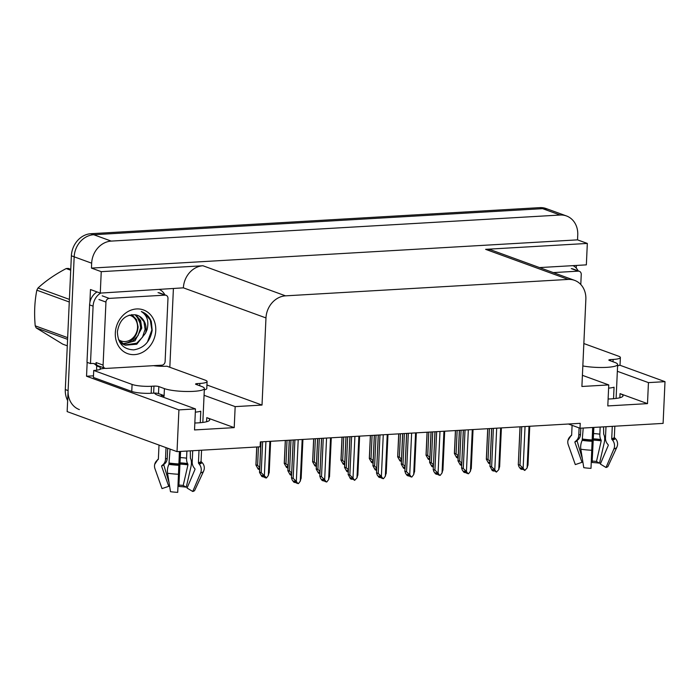 <?xml version="1.0" encoding="UTF-8"?>
<svg xmlns="http://www.w3.org/2000/svg" width="700" height="700" viewBox="0 0 700 700"><rect width="100%" height="100%" fill="white"/><g stroke="black" fill="none" stroke-linecap="round" stroke-linejoin="round"><path stroke-width="1.05" d="M154.612 393.094A22.811 4.112 2.6 0 0 157.544 395.106L195.475 408.922L178.92 409.885L177.021 451.631L67.147 411.6L74.174 256.821A21.385 18.235 -70 0 1 93.73 234.727L542.605 208.661A21.385 18.235 -70 0 1 548.966 209.58A21.385 18.235 -70 0 0 542.605 208.661L93.73 234.727A21.385 18.235 -70 0 0 74.174 256.821L68.101 390.591A21.385 18.235 -70 0 0 79.38 409.596M568.426 424.007L580.003 428.225L663.101 423.395L665 381.658L648.445 382.62L647.491 403.629L620.051 393.636A22.811 4.112 -177.4 0 1 622.991 395.824A22.811 4.112 -177.4 0 1 608.116 399M93.485 375.83L86.538 376.233L87.168 362.373M173.39 288.846L169.829 367.273M89.889 302.444L90.475 289.529L100.275 293.099L183.391 287.849A21.385 18.235 110 0 1 202.947 265.755L101.246 271.661L100.275 293.099M576.371 265.449L576.249 268.074M539.543 267.584L586.355 264.863L587.326 243.434L485.616 249.34A21.385 18.235 110 0 1 491.986 250.259L574.569 280.35A21.385 18.235 110 0 0 568.207 279.422L285.539 295.846A21.385 18.235 110 0 0 265.974 317.931L262.019 405.064L206.938 384.991M577.526 239.864L91.446 268.091L91.665 263.191A21.385 18.235 -70 0 1 111.23 241.098L560.105 215.031A21.385 18.235 -70 0 1 566.466 215.95A21.385 18.235 -70 0 1 577.754 234.964L577.526 239.864L587.326 243.434M665 381.658L619.631 365.129M178.92 409.885L86.538 376.233M101.246 271.661L91.446 268.091M177.021 451.631L260.12 446.801L260.348 441.901L580.221 423.325L580.003 428.225M582.409 375.322L608.755 384.921L581.901 386.479L585.856 299.355A21.385 18.235 110 0 0 574.569 280.35M262.019 405.064L235.165 406.621L204.067 395.29M648.445 382.62L617.347 371.289M195.475 408.922L194.521 429.94L234.211 427.63L235.165 406.621M647.491 403.629L607.801 405.93L608.755 384.921M194.836 423.001A22.811 4.112 2.6 0 0 209.72 419.825A22.811 4.112 2.6 0 0 206.78 417.637L206.588 421.733M234.211 427.63L206.78 417.637M67.646 400.584A21.385 18.235 -70 0 1 65.301 389.567L71.374 255.797A21.385 18.235 -70 0 1 90.93 233.704L539.805 207.638A21.385 18.235 -70 0 1 546.166 208.556L566.466 215.95M259.63 469.648L258.431 468.064L259.683 468.519M256.804 446.994L255.999 464.826L257.6 465.412L258.44 446.898M259.586 469.648L258.186 469.14L255.911 465.08L256.725 447.002M257.6 465.412L259.735 467.32M260.969 441.866L259.595 472.124L261.205 472.71L262.605 441.77M269.885 441.341L268.328 475.51L266.499 477.942L264.364 475.738L265.912 441.578M260.89 441.866L259.507 472.386L261.783 476.438L263.183 476.945L262.027 475.361L263.428 475.869L264.582 477.461L265.983 477.969M261.205 472.71L264.364 475.738M263.602 476.105L263.567 476.927L263.953 476.586M268.328 475.51L269.141 472.255M263.183 476.945L263.366 475.851M295.277 482.492L295.899 482.239M295.558 481.758L295.523 482.58M302.181 439.469L300.283 481.162L298.445 483.595L296.537 483.114L295.382 481.521L293.983 481.014L295.137 482.606L295.321 481.504M295.137 482.606L293.738 482.09L292.119 479.867L291.55 477.776L293.16 478.363L294.901 439.889M300.283 481.162L301.096 477.907M293.16 478.363L296.319 481.39L298.209 439.696M297.938 483.621L296.319 481.39M293.186 439.994L291.463 478.039L293.265 439.985M582.829 365.934A21.385 3.859 2.6 0 0 606.786 367.351A21.385 3.859 2.6 0 0 617.654 364.499A21.385 3.859 2.6 0 0 614.898 362.451L609.298 360.412A3.561 0.639 -177.4 0 1 608.843 360.071A3.561 0.639 -177.4 0 1 610.645 359.59L610.593 360.876M613.541 398.711L614.058 387.223A21.385 3.859 -177.4 0 1 608.606 388.15M605.99 426.711L605.474 437.92A7.84 6.79 -105.9 0 0 607.495 443.975L608.099 444.701A0.709 0.621 74.1 0 1 608.23 445.506L600.346 464.048L606.016 467.486L613.9 448.954A7.84 6.79 -105.9 0 0 612.509 440.09L611.905 439.364A0.709 0.621 74.1 0 1 611.721 438.812L612.281 426.352M617.654 364.499L616.7 385.507A21.385 3.859 -177.4 0 1 616.683 385.639L616.096 398.44M614.836 426.204L614.337 437.229A0.709 0.7 -167.1 0 0 614.548 437.762L615.239 438.428A7.84 7.709 12.9 0 1 617.4 445.655L616.831 447.317A24.386 4.401 2.6 0 1 613.9 448.954M600.171 427.053L599.847 434.175A7.84 3.657 98.2 0 0 600.845 439.547L601.212 440.842L596.488 461.484L599.55 463.181L604.275 442.549A7.84 3.657 98.2 0 0 603.689 434.219L603.566 426.86M572.093 425.346L571.646 435.033A0.709 0.7 12.9 0 1 571.392 435.54L570.64 436.144A7.84 7.709 -167.1 0 0 568.216 444.64L575.304 464.59L582.024 462.324L574.936 442.374A0.709 0.7 12.9 0 1 575.155 441.595L575.907 441A7.84 7.709 -167.1 0 0 578.769 435.4L579.11 427.901M592.681 427.49L590.992 468.361A16.397 2.958 2.6 0 1 583.782 467.679L580.825 449.234A7.84 3.657 -81.8 0 1 582.199 440.352L583.214 428.041M596.488 461.484A9.782 1.768 2.6 0 0 592.183 461.073L593.863 427.42M580.79 428.181L580.51 434.341A7.84 6.79 74.1 0 1 577.972 439.749L577.308 440.291A0.709 0.621 -105.9 0 0 577.115 441.053L582.321 458.57M590.992 468.361L592.918 427.473M582.829 461.72A9.782 1.768 2.6 0 0 582.024 462.324M606.016 467.486A16.397 2.958 2.6 0 0 607.985 466.392L616.831 447.317M599.55 463.181A16.397 2.958 2.6 0 0 592.34 462.508L592.183 461.073M583.852 343.543L618.538 356.178A14.254 2.572 -177.4 0 1 620.375 357.543L620.051 364.551A14.254 2.572 -177.4 0 1 617.593 365.864M620.375 357.543A14.254 2.572 -177.4 0 1 613.13 359.45L610.645 359.59M573.003 265.641A14.254 12.154 -70 0 1 578.13 270.848M287.989 468.002L286.781 466.41L288.033 466.874M285.381 440.449L284.349 463.181L285.959 463.767L287.017 440.352M287.945 468.002L286.545 467.495L284.261 463.435L285.303 440.449M285.959 463.767L288.094 465.675M316.339 466.358L315.14 464.765L316.391 465.22M313.731 438.795L312.699 461.536L314.309 462.123L315.376 438.707M316.295 466.358L314.895 465.85L312.611 461.79L313.661 438.804M314.309 462.123L316.444 464.03M344.689 464.704L343.49 463.12L344.741 463.575M342.09 437.15L341.058 459.883L342.668 460.469L343.726 437.054M344.645 464.713L343.245 464.196L340.97 460.145L342.011 437.159M342.668 460.469L344.794 462.385M373.047 463.059L371.84 461.475L373.1 461.93M370.44 435.505L369.408 458.238L371.017 458.824L372.085 435.409M373.004 463.059L371.604 462.551L369.32 458.5L370.37 435.514M371.017 458.824L373.152 460.74M289.319 440.213L287.945 470.479L289.555 471.065L290.964 440.125M289.249 440.221L287.858 470.733L290.141 474.793L291.541 475.3L290.377 473.716L291.637 474.171M289.555 471.065L291.69 472.981M317.678 438.567L316.304 468.834L317.914 469.42L319.314 438.471M317.599 438.576L316.216 469.088L318.491 473.148L319.891 473.655L318.736 472.062L319.988 472.526M317.914 469.42L320.04 471.327M346.027 436.922L344.654 467.189L346.264 467.775L347.672 436.826M345.957 436.931L344.566 467.442L346.85 471.502L348.25 472.01L347.086 470.418L348.346 470.873M346.264 467.775L348.399 469.683M374.386 435.277L373.012 465.544L374.614 466.121L376.023 435.181M374.308 435.277L372.925 465.798L375.2 469.849L376.6 470.365L375.445 468.773L376.696 469.227M374.614 466.121L376.749 468.037M323.627 480.847L324.257 480.594M323.908 480.113L323.873 480.935M330.531 437.824L328.641 479.517L326.804 481.95L324.896 481.469L323.733 479.876L322.332 479.369L323.496 480.952L323.671 479.85M323.496 480.952L322.096 480.445L320.469 478.214L319.9 476.131L321.51 476.718L323.26 438.244M328.641 479.517L329.446 476.254M321.51 476.718L324.669 479.745L326.559 438.051M326.296 481.976L324.669 479.745M321.545 438.349L319.812 476.385L321.615 438.34M351.986 479.194L352.608 478.94M352.266 478.468L352.223 479.29M358.881 436.179L356.991 477.873L354.646 480.331L350.691 477.715L351.846 479.308L352.03 478.205M351.846 479.308L350.446 478.8L348.259 474.486L349.86 475.073L351.61 436.599M356.991 477.873L357.805 474.609M349.86 475.073L353.019 478.1L354.918 436.406M354.646 480.331L353.019 478.1M349.895 436.695L348.171 474.74L349.974 436.695M380.336 477.549L380.966 477.295M380.616 476.823L380.581 477.636M387.24 434.534L385.341 476.219L383.512 478.651L381.605 478.17L380.441 476.586L379.041 476.07L380.205 477.662L380.38 476.56M380.205 477.662L378.805 477.155L377.178 474.924L376.609 472.841L378.219 473.427L379.969 434.954M385.341 476.219L386.155 472.964M378.219 473.427L381.377 476.455L383.267 434.761M382.996 478.677L381.377 476.455M378.245 435.05L376.521 473.095L378.324 435.05M408.686 475.904L409.316 475.65M408.966 475.177L408.931 475.991M415.59 432.88L413.7 474.574L411.863 477.006L409.955 476.525L408.8 474.933L407.4 474.425L408.555 476.017L408.739 474.915M408.555 476.017L407.155 475.501L405.527 473.279L404.959 471.196L406.569 471.782L408.319 433.309M413.7 474.574L414.505 471.319M406.569 471.782L409.727 474.81L411.626 433.116M411.355 477.032L409.727 474.81M406.604 433.405L404.871 471.45L406.683 433.405M553.306 272.598L578.305 271.145A3.561 3.036 -70 0 1 579.364 271.303A3.561 3.036 -70 0 1 581.245 274.47L580.79 284.498M161.385 394.625A21.385 3.859 -177.4 0 0 164.062 396.314L164.097 395.614L158.498 393.575A3.561 0.639 2.6 0 0 153.641 393.12L153.965 386.111A3.561 0.639 -177.4 0 1 158.812 386.575L164.412 388.614A21.385 3.859 2.6 0 0 193.515 391.352A21.385 3.859 2.6 0 0 204.374 388.5A21.385 3.859 2.6 0 0 201.617 386.453L196.026 384.414A3.561 0.639 -177.4 0 1 195.562 384.072A3.561 0.639 -177.4 0 1 197.374 383.591L197.312 384.877M200.261 422.713L200.786 411.224A21.385 3.859 -177.4 0 1 195.326 412.151M192.71 450.721L192.202 461.921A7.84 6.79 -105.9 0 0 194.224 467.976L194.827 468.702A0.709 0.621 74.1 0 1 194.95 469.508L187.075 488.049L192.745 491.488L200.629 472.955A7.84 6.79 -105.9 0 0 199.229 464.091L198.625 463.365A0.709 0.621 74.1 0 1 198.441 462.814L199.01 450.354M204.374 388.5L203.42 409.509A21.385 3.859 -177.4 0 1 203.403 409.64L202.825 422.441M201.565 450.205L201.066 461.23A0.709 0.7 -167.1 0 0 201.276 461.764L201.968 462.429A7.84 7.709 12.9 0 1 204.12 469.656L203.551 471.319A24.386 4.401 2.6 0 1 200.629 472.955M186.9 451.054L186.576 458.176A7.84 3.657 98.2 0 0 187.565 463.549L187.941 464.844L183.207 485.485L186.27 487.183L191.004 466.55A7.84 3.657 98.2 0 0 190.409 458.22L190.295 450.861M159.014 445.069L158.375 459.034A0.709 0.7 12.9 0 1 158.112 459.541L157.369 460.145A7.84 7.709 -167.1 0 0 154.936 468.641L162.024 488.591L168.744 486.325L161.656 466.375A0.709 0.7 12.9 0 1 161.884 465.596L162.627 465.001A7.84 7.709 -167.1 0 0 165.489 459.401L166.023 447.624M179.41 451.491L177.713 492.363A16.397 2.958 2.6 0 1 170.502 491.68L167.554 473.235A7.84 3.657 -81.8 0 1 168.919 464.354L170.074 449.094M183.207 485.485A9.782 1.768 2.6 0 0 178.911 485.074L180.582 451.421M167.694 448.227L167.239 458.343A7.84 6.79 74.1 0 1 164.692 463.75L164.036 464.293A0.709 0.621 -105.9 0 0 163.835 465.054L169.041 482.571M177.713 492.363L179.646 451.474M169.549 485.721A9.782 1.768 2.6 0 0 168.744 486.325M192.745 491.488A16.397 2.958 2.6 0 0 194.714 490.394L203.551 471.319M186.27 487.183A16.397 2.958 2.6 0 0 179.06 486.509L178.911 485.074M153.869 365.645L154.184 365.767A14.254 2.572 -177.4 0 0 166.906 366.205L205.258 380.179A14.254 2.572 -177.4 0 1 207.095 381.544L206.78 388.553A14.254 2.572 -177.4 0 1 204.312 389.865M153.641 393.12L151.165 393.26A14.254 2.572 -177.4 0 1 131.766 391.431L93.406 377.457L93.73 370.457A14.254 2.572 -177.4 0 0 100.853 368.865L105.114 368.314M207.095 381.544A14.254 2.572 -177.4 0 1 199.859 383.451L197.374 383.591M153.965 386.111L151.48 386.26A14.254 2.572 -177.4 0 1 132.081 384.431L93.73 370.457M97.055 291.926A14.254 12.154 110 0 0 89.591 304.876L86.984 362.303L90.484 363.58A14.254 12.154 -70 0 1 95.751 364.088A14.254 12.154 -70 0 1 96.486 364.385M89.591 304.876L93.091 306.145A14.254 12.154 -70 0 1 100.782 293.064M159.731 289.642A14.254 12.154 -70 0 1 164.859 294.849M96.81 370.169A7.131 3.491 86.7 0 1 96.652 367.325L96.714 365.934L100.214 367.203L100.152 368.602M93.949 363.606A14.254 12.154 -70 0 1 96.714 365.934M99.207 366.17A14.254 12.154 -70 0 1 100.214 367.203M93.091 306.145L90.484 363.58M155.759 330.61A23.24 19.819 -70 0 1 134.496 354.62A23.24 19.819 -70 0 1 115.316 332.964A23.24 19.819 -70 0 1 136.57 308.954A23.24 19.819 -70 0 1 155.759 330.61M117.399 331.704C117.801 343.324 123.235 349.379 133.709 349.877C144.025 348.136 150.176 341.6 152.171 330.277L151.34 321.536C149.319 316.54 145.985 313.206 141.321 311.535C147.227 315.332 149.126 321.414 147.026 329.787L145.556 333.165A16.117 13.737 110 0 0 146.055 329.7A16.117 13.737 110 0 0 137.55 315.376A16.117 13.737 110 0 0 135.555 314.842C125.536 314.195 119.481 319.821 117.399 331.704M147.42 342.108L151.856 330.006L150.246 319.961L144.261 312.926L141.321 311.535M118.597 339.806L125.3 345.205L136.771 344.216L145.556 333.165M119.56 341.906L124.189 344.803M124.749 344.995L136.719 343.192L142.485 337.234L145.093 329.35L143.946 321.676L139.449 316.312L137.498 315.35M122.64 343.875L132.274 341.574L138.04 335.615L140.648 327.731L139.519 320.092L135.056 314.729M120.855 343.586L122.561 344.085M123.156 344.199L134.977 340.839L141.759 328.134L140.604 320.442L135.73 314.869M105.954 302.067A3.561 3.036 -70 0 1 109.218 298.392L165.034 295.146A3.561 3.036 -70 0 1 166.093 295.304A3.561 3.036 -70 0 1 167.974 298.471L165.112 361.506A3.561 3.036 -70 0 1 161.849 365.181L106.032 368.428A3.561 3.036 -70 0 1 104.974 368.27A3.561 3.036 -70 0 1 103.093 365.102L105.954 302.067L98.954 299.521M104.974 368.27L97.974 365.724A3.561 3.036 -70 0 1 96.093 362.556L103.093 365.102M67.576 339.342L36.216 327.924L62.746 344.155L67.288 345.809M36.216 327.924A38.491 32.821 -70 0 1 35.219 325.841L67.655 337.654M69.274 302.006L36.837 290.185C34.597 301.481 34.064 313.364 35.219 325.841M36.837 290.185A38.491 32.821 -70 0 1 38.028 287.971L69.396 299.399M70.718 270.209L66.185 268.564C55.143 274.391 45.762 280.858 38.028 287.971M66.185 268.564A38.491 32.821 -70 0 1 67.279 268.476A38.491 32.821 -70 0 1 68.373 268.433L70.761 269.299M129.194 315.105A13.58 11.576 -70 0 1 137.384 329.175A13.58 11.576 -70 0 1 125.134 341.556A13.58 11.576 -70 0 1 118.501 339.57M131.758 314.58L136.5 319.576L138.11 326.882C137.165 336.402 132.317 342.072 123.585 343.884M139.869 322.928L136.815 316.12M401.398 461.414L400.199 459.83L401.45 460.285M398.799 433.86L397.766 456.593L399.376 457.179L400.435 433.764M401.354 461.414L399.954 460.906L397.679 456.846L398.72 433.86M399.376 457.179L401.502 459.095M429.756 459.769L428.549 458.176L429.809 458.64M427.149 432.215L426.116 454.948L427.726 455.534L428.785 432.119M429.713 459.769L428.312 459.261L426.029 455.201L427.07 432.215M427.726 455.534L429.861 457.441M458.106 458.124L456.907 456.531L458.159 456.986M455.508 430.561L454.475 453.302L456.076 453.889L457.144 430.474M458.062 458.124L456.662 457.616L454.387 453.556L455.429 430.57M456.076 453.889L458.211 455.796M402.736 433.632L401.363 463.89L402.973 464.476L404.373 433.536M402.658 433.632L401.275 464.153L403.559 468.204L404.959 468.72L403.795 467.127L405.055 467.582M402.973 464.476L405.108 466.392M431.095 431.979L429.721 462.245L431.322 462.831L432.731 431.891M431.016 431.988L429.634 462.499L431.909 466.559L433.309 467.066L432.154 465.483L433.405 465.938M431.322 462.831L433.457 464.748M459.445 430.334L458.071 460.6L459.681 461.186L461.081 430.238M459.366 430.342L457.984 460.854L460.259 464.914L461.659 465.421L460.504 463.829L461.755 464.293M459.681 461.186L461.816 463.094M487.795 428.689L486.421 458.955L488.031 459.541L489.44 428.592M487.725 428.697L486.334 459.209L488.617 463.269L490.017 463.776L488.854 462.184L490.114 462.639M488.031 459.541L490.166 461.449M437.045 474.259L437.666 474.005M437.325 473.532L437.29 474.346M443.949 431.235L442.05 472.929L440.213 475.361L438.305 474.88L437.15 473.287L435.75 472.78L436.905 474.373L437.089 473.27M436.905 474.373L435.505 473.856L433.886 471.634L433.317 469.543L434.928 470.129L436.669 431.655M442.05 472.929L442.864 469.674M434.928 470.129L438.086 473.156L439.976 431.471M439.705 475.387L438.086 473.156M434.954 431.76L433.23 469.805L435.033 431.751M465.395 472.614L466.025 472.36M465.675 471.879L465.64 472.701M472.299 429.59L470.409 471.284L468.571 473.716L466.664 473.235L465.5 471.642L464.1 471.135L465.264 472.719L465.439 471.616M465.264 472.719L463.864 472.211L462.236 469.98L461.668 467.898L463.278 468.484L465.028 430.01M470.409 471.284L471.214 468.02M463.278 468.484L466.436 471.511L468.326 429.817M468.064 473.742L466.436 471.511M463.312 430.115L461.58 468.151L463.383 430.106M493.754 470.969L494.375 470.706M494.034 470.234L493.999 471.056M500.657 427.945L498.759 469.639L496.414 472.097L492.459 469.481L493.614 471.074L493.798 469.971M493.614 471.074L492.214 470.566L490.026 466.252L491.636 466.839L493.377 428.365M498.759 469.639L499.573 466.375M491.636 466.839L494.795 469.866L496.685 428.172M496.414 472.097L494.795 469.866M491.662 428.461L489.939 466.506L491.741 428.461M522.104 469.315L522.734 469.061M522.384 468.589L522.349 469.403M529.008 426.3L527.117 467.985L524.773 470.452L520.809 467.836L521.972 469.429L522.148 468.326M521.972 469.429L520.572 468.921L518.945 466.69L518.376 464.608L519.986 465.194L521.736 426.72M527.117 467.985L527.923 464.73M519.986 465.194L523.145 468.221L525.035 426.527M524.773 470.452L523.145 468.221M520.021 426.816L518.289 464.861L520.091 426.816M620.051 393.636L619.867 397.731M560.105 215.031L539.805 207.638M111.23 241.098L90.93 233.704M91.665 263.191L71.374 255.797M285.539 295.846L202.947 265.755M568.207 279.422L485.616 249.34M265.974 317.931L183.391 287.849M65.301 389.567L68.101 390.591M611.721 438.812A21.385 3.859 2.6 0 0 614.337 437.229M582.706 439.058A21.385 3.859 2.6 0 0 592.121 439.95M599.847 434.175A14.254 2.572 2.6 0 0 593.582 433.58M580.51 434.341A14.254 2.572 2.6 0 0 578.769 435.4M577.972 439.749A16.861 3.045 2.6 0 0 576.765 440.195M600.845 439.547A16.861 3.045 2.6 0 0 593.425 438.848M577.308 440.291A17.579 3.176 2.6 0 0 576.336 440.632M601.16 440.09A17.579 3.176 2.6 0 0 593.425 439.355M577.115 441.053A17.771 3.203 2.6 0 0 574.936 442.374M601.212 440.842A17.771 3.203 2.6 0 0 593.399 440.108M580.825 449.234A24.386 4.401 2.6 0 0 591.553 450.249M582.199 440.352A22.339 4.034 2.6 0 0 592.025 441.28M612.509 440.09A22.339 4.034 2.6 0 0 615.239 438.428M567.962 440.387L571.13 435.47A22.339 4.034 2.6 0 0 570.64 436.144M582.575 439.618A21.621 3.902 2.6 0 0 592.086 440.51M611.905 439.364A21.621 3.902 2.6 0 0 614.548 437.762M571.646 435.094A21.621 3.902 2.6 0 0 571.392 435.54M613.025 361.769L613.13 359.45M578.305 271.145L571.305 268.599M198.441 462.814A21.385 3.859 2.6 0 0 201.066 461.23M164.412 388.614L164.097 395.614M169.435 463.067A21.385 3.859 2.6 0 0 178.841 463.951M186.576 458.176A14.254 2.572 2.6 0 0 180.303 457.581M167.239 458.343A14.254 2.572 2.6 0 0 165.489 459.401M164.692 463.75A16.861 3.045 2.6 0 0 163.494 464.196M187.565 463.549A16.861 3.045 2.6 0 0 180.154 462.858M164.036 464.293A17.579 3.176 2.6 0 0 163.056 464.634M187.889 464.091A17.579 3.176 2.6 0 0 180.154 463.356M163.835 465.054A17.771 3.203 2.6 0 0 161.656 466.375M187.941 464.844A17.771 3.203 2.6 0 0 180.127 464.109M167.554 473.235A24.386 4.401 2.6 0 0 178.273 474.25M168.919 464.354A22.339 4.034 2.6 0 0 178.754 465.281M199.229 464.091A22.339 4.034 2.6 0 0 201.968 462.429M154.691 464.389L157.859 459.471A22.339 4.034 2.6 0 0 157.369 460.145M169.295 463.619A21.621 3.902 2.6 0 0 178.806 464.511M198.625 463.365A21.621 3.902 2.6 0 0 201.276 461.764M158.366 459.095A21.621 3.902 2.6 0 0 158.112 459.541M199.745 385.77L199.859 383.451M151.48 386.26L151.165 393.26M132.081 384.431L131.766 391.431M158.812 386.575L158.498 393.575M109.218 298.392L102.218 295.838M165.034 295.146L158.034 292.6M270.62 441.306L269.194 472.824M302.916 439.425L301.14 478.476M571.646 435.067L571.13 435.47M331.275 437.78L329.499 476.831M359.625 436.135L357.849 475.177M387.975 434.49L386.207 473.532M416.334 432.836L414.558 471.887M579.364 271.303L572.372 268.748M161.289 394.59L161.21 396.436M158.375 459.069L157.859 459.471M166.093 295.304L159.093 292.749M444.684 431.191L442.916 470.242M473.043 429.546L471.266 468.597M501.392 427.901L499.616 466.952M529.751 426.256L527.975 465.299"/></g></svg>
